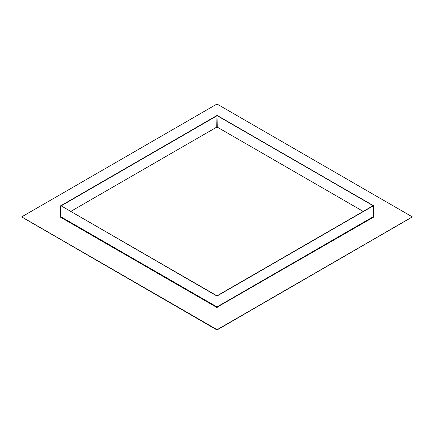 <?xml version="1.0" encoding="UTF-8"?>
<svg xmlns="http://www.w3.org/2000/svg" width="434" height="434" viewBox="0 0 434 434"><rect width="100%" height="100%" fill="white"/><g stroke="black" fill="none" stroke-linecap="round" stroke-linejoin="round"><path stroke-width="0.65" d="M217.326 329.569L412.3 216.886L217.326 104.209L216.674 104.209L21.7 216.886L217.326 329.791L216.674 329.791L21.743 217M412.257 217L217.326 329.791M363.231 211.407L217.271 127.14L217 115.802L61.167 205.862M60.89 205.705L217 296.059L373.495 205.705L217.114 115.417L60.89 205.705L217 295.836L373.11 205.705L217 115.58L216.729 127.14L70.769 211.407M217 307.239L217 296.059M60.619 205.77L60.234 217.049L216.729 307.397L373.766 217.049L373.495 216.571L217 306.925L60.505 216.571L60.234 217.049M373.495 205.705L373.766 217.049M372.833 205.548L372.833 205.862L373.11 205.705L372.833 205.548M217.271 295.673L216.729 295.673L217.271 295.673M216.729 115.959L217.271 115.959M217.271 127.14L216.729 127.14M373.766 216.729L373.495 216.571L373.766 216.729M217.271 307.397L217 306.925L216.729 307.397"/></g></svg>

